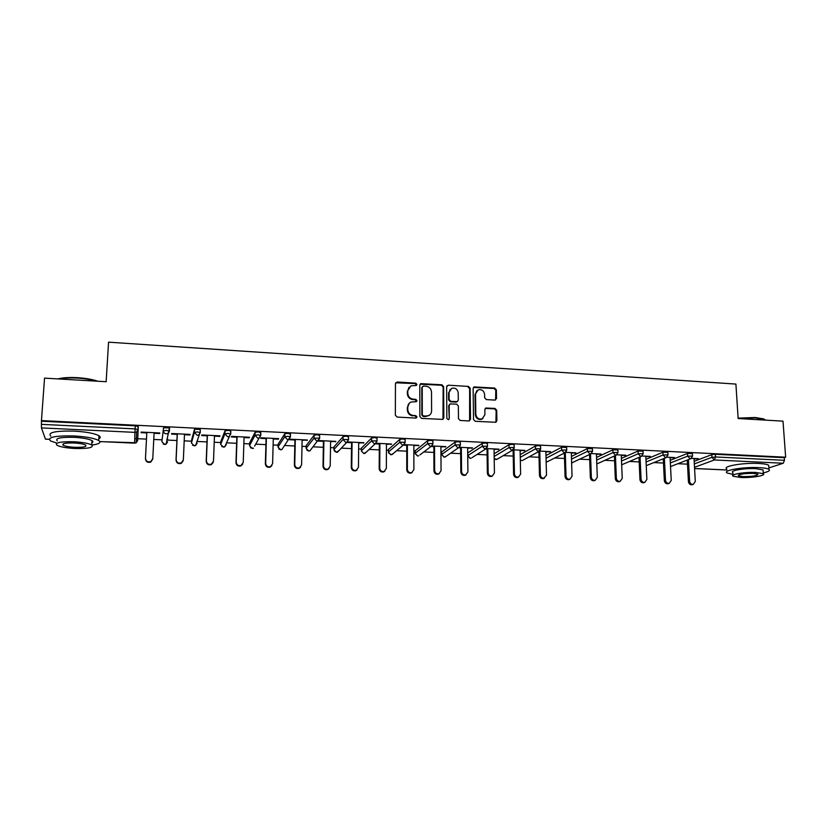 <?xml version="1.0" encoding="UTF-8"?>
<svg xmlns="http://www.w3.org/2000/svg" width="827" height="827" viewBox="0 0 827 827"><rect width="100%" height="100%" fill="white"/><g stroke="black" fill="none" stroke-linecap="round" stroke-linejoin="round"><path stroke-width="1.24" d="M416.973 384.452L415.764 383.159L397.208 382.012L395.451 383.645L395.358 415.216L397.115 417.077L415.795 418.08L417.015 416.922L415.795 415.619L413.386 415.485C409.985 414.958 408.114 412.983 407.773 409.561L407.773 406.925C407.876 404.599 408.962 402.966 411.029 402.025L416.291 401.705L416.994 400.63L415.774 399.338L413.376 399.193C409.985 398.666 408.125 396.691 407.783 393.28L407.783 390.664L410.926 385.858L416.291 385.496L416.973 384.452M416.405 385.444L415.319 383.604L395.688 382.777M416.384 417.955L415.35 416.022L413.386 415.485M416.394 401.653L415.34 399.761L412.942 399.617L413.376 399.193M494.866 400.103L496.51 398.49L496.365 389.868L494.66 388.059L474.109 386.933L473.127 388.432L473.509 419.465L475.236 421.294L495.838 422.287L496.893 420.736L496.707 410.233L495.001 408.414L485.852 408.021L484.818 409.551L484.901 414.772L482.1 418.917C478.564 419.485 476.476 417.935 475.825 414.265L475.556 393.848L478.213 389.817C481.779 389.155 483.909 390.675 484.601 394.396L484.653 397.777L486.359 399.596L494.866 400.103M765.606 420.137L755.444 417.873L738.139 418.524L783.004 421.15L785.65 457.197L41.453 420.592L41.433 424.354L135.111 428.893L135.277 425.822L41.66 421.232M738.139 418.534L735.906 384.079L108.554 342.171L106.145 381.723L44.544 378.135L41.453 420.592M443.623 386.612L441.897 384.782L420.778 383.645L419.806 385.144L419.858 416.55L421.605 418.4L442.776 419.403L443.83 417.852L443.623 386.612L443.148 387.046L441.422 385.227L420.075 384.224M448.327 385.186L468.444 386.426L470.16 388.245L470.522 419.299L468.837 420.943L460.194 420.478L458.458 418.648L458.344 405.974L456.618 404.145L450.188 403.917L449.164 405.447L449.268 418.669L448.534 419.754L446.849 418.534L446.632 386.798L448.327 385.186L468.444 386.426M45.433 439.096L41.443 427.91L41.433 424.354M785.65 457.197L784.265 457.662L784.461 460.308L783.262 463.244L768.883 467.917M687.485 464.154L677.892 463.709M663.471 463.037L653.826 462.593M639.168 461.911L629.481 461.466M614.585 460.773L604.837 460.329M589.703 459.626L579.903 459.171M564.521 458.458L554.669 458.003M539.028 457.279L529.125 456.824M513.216 456.08L503.271 455.625M487.093 454.881L477.107 454.416M460.649 453.651L450.622 453.186M441.628 452.772L440.956 452.741M433.875 452.41L423.796 451.945M415.206 451.552L413.862 451.49M406.76 451.16L396.65 450.694M388.452 450.312L386.426 450.219M379.304 449.888L369.162 449.423M361.368 449.061L358.639 448.927M351.496 448.596L341.334 448.131M333.953 447.789L330.5 447.624M323.326 447.293L313.154 446.828M306.186 446.508L301.989 446.311M294.805 445.98L284.612 445.505M278.068 445.205L273.117 444.978M265.901 444.637L255.719 444.171M249.599 443.882L243.862 443.623M236.636 443.282L226.453 442.817M220.757 442.548L214.224 442.249M206.977 441.907L196.816 441.442M191.544 441.194L184.194 440.853M176.926 440.522L166.806 440.057M161.958 439.83L153.76 439.447M146.472 439.116L134.76 438.568M146.792 432.924L141.097 432.655L141.128 432.076L159.787 432.966L159.704 433.544L159.735 432.955M154.07 433.276L159.704 433.544M694.173 461.311L711.768 454.643L715.334 454.281L715.5 456.969L784.461 460.308M784.265 457.662L715.334 454.281M135.277 425.822L138.285 426.587L137.675 440.522L138.285 426.587M670.211 460.329L687.485 453.454L692.416 453.547M645.959 459.347L662.913 452.245L667.875 452.369M621.408 458.375L638.041 451.035L643.034 451.16M596.567 457.414L612.869 449.805L617.893 449.95M571.426 456.463L587.387 448.554L592.442 448.72M545.965 455.543L561.585 447.293L566.671 447.469M520.204 454.633L535.462 446.011L538.904 445.619L540.589 446.218M494.112 453.775L509.008 444.719L512.43 444.326L514.177 444.936M467.731 455.935L470.108 458.385L471.101 458.23L470.274 458.344L467.751 455.667L467.72 452.948L482.224 443.406L485.625 443.014L487.423 443.644M467.7 453.217L467.731 455.677L482.265 446.249L482.224 443.406M441.618 451.997L455.098 442.083L458.468 441.68L460.339 442.342M415.206 450.746L427.621 440.739L430.97 440.326L432.914 441.018M388.463 449.485L399.792 439.375L403.121 438.961L405.137 439.675M361.378 448.203L371.612 438L374.91 437.576L376.998 438.331M333.963 446.9L343.05 436.604L346.327 436.18L348.487 436.966M306.207 445.588L314.126 435.188L317.361 434.754L319.615 435.591M278.099 444.254L284.808 433.751L288.023 433.317L290.36 434.206M249.63 442.9L255.098 432.304L258.282 431.859L260.712 432.831M220.799 441.535L225.006 430.826L228.149 430.381L230.692 430.877L230.661 431.487M191.595 440.15L194.49 429.337L200.248 429.399L200.268 432.583M163.167 444.058L166.134 444.151L164.594 444.492L161.865 441.639L163.57 427.828L169.401 427.9L169.328 429.461M169.09 430.846L168.77 432.779M167.726 438.992L166.92 439.323M184.462 434.723L189.952 434.981L190.096 434.413L171.685 433.534L171.582 434.103L177.205 434.371M214.462 436.149L219.796 436.398L220.013 435.839L201.84 434.971L201.664 435.54L207.215 435.808M244.058 437.555L249.258 437.803L249.537 437.245L231.601 436.387L231.364 436.956L236.842 437.214M273.282 438.951L278.337 439.189L278.678 438.641L260.981 437.793L260.67 438.351L266.077 438.61M302.124 440.326L307.448 440.016L289.977 439.178L289.605 439.726L294.939 439.985M330.593 441.68L335.855 441.37L318.602 440.543M318.168 441.091L323.429 441.339M358.701 443.014L363.89 442.714L347.423 441.928M346.647 442.445L351.558 442.683M386.457 444.337L391.574 444.027L375.944 443.282M375.138 443.799L379.335 444.006M413.862 445.65L418.917 445.339L404.114 444.626M403.266 445.143L406.76 445.308M440.915 446.931L445.908 446.621L431.911 445.96M431.032 446.466L433.844 446.601M467.648 448.203L472.568 447.903L459.357 447.273M458.458 447.769L460.587 447.872M494.039 449.464L498.908 449.154L486.452 448.565M485.532 449.061L487.01 449.133M520.121 450.705L524.918 450.395L513.216 449.836M512.275 450.333L513.102 450.374M545.872 451.935L550.606 451.625L539.638 451.097M571.312 453.144L575.995 452.834L565.74 452.348M596.453 454.343L601.074 454.033L591.512 453.578M621.294 455.522L625.853 455.222L616.973 454.798M645.835 456.69L650.342 456.39L642.124 455.997M670.087 457.848L674.532 457.548L666.965 457.186M694.049 458.995L698.443 458.685L691.517 458.354M189.952 434.981L189.972 434.402M219.796 436.398L219.817 435.829M249.258 437.803L249.278 437.235M278.337 439.189L278.348 438.62M307.034 440.553L307.055 439.995M335.38 441.907L335.38 441.349M363.353 443.241L363.363 442.683M390.985 444.554L390.985 444.006M418.266 445.856L418.255 445.308M445.205 447.138L445.195 446.59M471.814 448.41L471.803 447.862M498.092 449.661L498.081 449.113M524.049 450.891L524.039 450.353M549.697 452.111L549.676 451.583M575.023 453.32L575.013 452.793M600.061 454.509L600.04 453.982M624.788 455.687L624.767 455.17M649.226 456.855L649.205 456.339M673.374 458.003L673.354 457.486M697.244 459.14L697.223 458.623M409.045 387.222L407.783 390.664M412.942 399.617C409.551 399.09 407.69 397.115 407.36 393.714L407.36 391.099M409.158 403.328L407.773 406.925M412.952 415.888C409.551 415.361 407.68 413.386 407.349 409.965L407.349 407.339M442.972 419.32L443.148 387.046M423.445 386.064L422.235 387.201L422.297 414.751L423.517 416.043L428.241 415.847C430.381 414.916 431.487 413.262 431.591 410.885L431.508 392.101C431.167 388.721 429.316 386.757 425.957 386.219L423.445 386.064M422.38 386.633L422.235 387.201M429.554 415.113L425.595 416.581L423.073 416.436L421.853 415.144L421.791 387.636M469.602 420.798L469.643 388.68L467.927 386.86M449.516 404.413L448.679 405.861L449.268 418.669M448.575 419.744L448.782 419.062M458.22 392.887C457.517 389.114 455.346 387.584 451.707 388.308L449.071 392.339L449.123 399.555L450.849 401.384L457.269 401.612L458.292 400.092L458.22 392.887M450.25 389.29L449.071 392.339M457.445 401.54L456.101 402.129L450.364 401.798L448.637 399.968L448.585 392.763M447.841 385.62L446.931 385.837M476.838 390.695L475.556 393.848M482.885 418.545L481.562 419.299C478.037 419.868 475.949 418.328 475.298 414.668L475.039 394.272M495.911 422.256L496.159 410.626L494.453 408.817L485.201 408.466M495.59 399.968L495.818 390.292L494.112 388.483L473.447 387.429M152.737 459.14L150.783 462.066C147.702 462.924 145.924 461.848 145.449 458.84L146.824 432.345L145.49 458.313C145.965 461.332 147.754 462.417 150.834 461.549L152.788 458.623L154.101 432.686M183.17 460.835L181.206 463.378C178.219 464.154 176.482 463.068 176.017 460.122L177.226 433.793M176.017 460.122L176.13 459.605C176.596 462.551 178.332 463.647 181.33 462.862L183.346 459.905L184.493 434.144M176.13 459.605L177.319 433.803M213.149 462.531L211.236 464.66C208.321 465.353 206.647 464.267 206.192 461.383L207.246 435.229M206.192 461.383L206.378 460.877C206.833 463.761 208.518 464.857 211.443 464.154L213.49 461.177L214.482 435.571M206.378 460.877L207.401 435.24M242.704 464.143L240.895 465.921C238.052 466.552 236.408 465.456 235.974 462.634L236.863 436.646M235.974 462.634L236.222 462.138C236.667 464.96 238.31 466.056 241.153 465.425L243.241 462.427L244.079 436.987M236.222 462.138L237.091 436.656M271.856 465.684L270.16 467.162C267.39 467.731 265.787 466.635 265.353 463.875L266.098 438.041M265.353 463.875L265.684 463.368C266.108 466.149 267.71 467.245 270.491 466.676L272.61 463.668L273.292 438.382M265.684 463.368L266.397 438.052M300.635 467.141L299.064 468.382C296.355 468.899 294.784 467.803 294.371 465.084L294.95 439.416M294.371 465.084L294.753 464.598C295.177 467.317 296.748 468.423 299.457 467.896L301.597 464.888L302.134 439.757M294.753 464.598L295.322 439.437M57.89 378.911C62.645 377.66 69.189 377.246 77.521 377.681C85.853 378.228 92.614 379.417 97.793 381.237M96.511 381.164C91.301 379.603 84.954 378.58 77.459 378.104C69.964 377.701 63.782 377.991 58.913 378.973M91.88 445.06C99.281 444.068 101.556 442.548 98.692 440.491C94.257 438.165 85.894 436.646 73.613 435.932C54.809 435.612 47.087 437.276 50.447 440.905L56.96 443.158M98.785 438.858C100.677 437.928 100.739 436.894 98.982 435.746C94.557 433.379 86.204 431.828 73.934 431.094C55.151 430.764 47.428 432.459 50.788 436.16M57.28 440.894C54.882 438.279 60.433 437.08 73.934 437.318C82.762 437.824 88.789 438.92 92.004 440.595C93.275 441.411 93.234 442.145 91.869 442.796M75.195 448.492C88.52 448.72 94.03 447.541 91.725 444.967C88.51 443.324 82.473 442.249 73.634 441.752C60.123 441.525 54.572 442.693 56.97 445.267C60.33 446.942 66.398 448.017 75.195 448.492M73.923 442.972C65.23 442.827 61.663 443.582 63.193 445.246C65.343 446.322 69.251 447.014 74.926 447.314C83.527 447.469 87.083 446.714 85.594 445.05C83.506 443.985 79.609 443.293 73.923 442.972M738.108 418.142L755.144 417.49L763.672 418.907L765.161 419.806M763.259 472.879C768.479 471.721 770.382 470.563 768.986 469.385C767.549 468.475 764.169 467.886 758.835 467.617C743.442 466.759 722.281 470.408 727.026 472.941L732.97 474.398M768.8 466.717L768.697 465.27C767.26 464.34 763.879 463.74 758.545 463.461C743.173 462.582 722.033 466.304 726.778 468.888M733.022 475.205L732.856 472.475C729.455 470.635 744.703 468.03 755.733 468.64L763.063 469.922L763.135 470.945M740.506 477.479C751.267 478.058 766.619 475.566 763.321 473.706L755.992 472.455C744.951 471.855 729.693 474.409 733.094 476.218L740.506 477.479M753.18 473.364C743.638 473.395 738.718 474.202 738.428 475.794L743.204 476.6C752.653 476.579 757.563 475.763 757.914 474.171L753.18 473.364M329.043 468.537L327.595 469.581C324.949 470.056 323.419 468.961 323.006 466.294L323.44 440.781M323.006 466.294L323.45 465.808C323.864 468.475 325.404 469.581 328.061 469.105L330.211 466.087L330.604 441.122M323.45 465.808L323.884 440.801M357.119 469.87L355.775 470.77C353.181 471.194 351.682 470.098 351.268 467.472L351.568 442.125M351.268 467.472L351.785 466.997C352.199 469.622 353.698 470.728 356.292 470.294L358.453 467.276L358.701 442.466M351.785 466.997L352.075 442.145M384.844 471.163L383.594 471.938C381.061 472.32 379.593 471.235 379.18 468.651L379.335 443.448M379.18 468.651L379.758 468.175C380.162 470.759 381.64 471.866 384.173 471.473L386.333 468.454L386.457 443.789M379.758 468.175L379.903 443.479M412.239 472.403L411.071 473.085C408.59 473.437 407.142 472.351 406.739 469.808L406.76 444.761M406.739 469.808L407.37 469.343C407.773 471.886 409.22 472.982 411.712 472.63L413.872 469.612L413.862 445.091M407.37 469.343L407.391 444.792M439.302 473.613L438.207 474.222C435.777 474.543 434.361 473.457 433.958 470.945L433.844 446.053M433.958 470.945L434.64 470.491C435.043 472.992 436.47 474.088 438.899 473.768L441.06 470.759L440.915 446.384M434.64 470.491L434.526 446.084M466.046 474.791L465.001 475.339C462.624 475.639 461.228 474.543 460.825 472.072L460.587 447.324M460.825 472.072L461.569 471.617C461.973 474.098 463.368 475.184 465.756 474.884L467.917 471.886L467.637 447.665M461.569 471.617L461.332 447.366M492.468 475.938L491.476 476.445C489.139 476.714 487.775 475.628 487.372 473.189L487 448.585M487.372 473.189L488.168 472.744C488.571 475.184 489.946 476.269 492.282 476.001L494.432 473.003L494.039 448.927M488.168 472.744L487.806 448.627M518.57 477.065L517.63 477.53C515.335 477.779 513.981 476.693 513.588 474.295L513.091 449.919M513.588 474.295L514.435 473.85C514.839 476.259 516.193 477.334 518.488 477.096L520.617 474.109L520.111 450.167M514.435 473.85L513.949 449.878M539.483 475.38L540.382 474.936C540.786 477.324 542.109 478.399 544.373 478.171L543.463 478.606C541.209 478.833 539.876 477.758 539.483 475.38L538.873 451.49L540.351 450.208M543.463 478.606L546.492 475.194L545.861 451.397M540.382 474.936L539.783 451.108M569.803 479.298L568.976 479.67C566.764 479.867 565.461 478.802 565.058 476.455L564.355 453.051M565.058 476.455L566.009 476.021C566.412 478.368 567.725 479.443 569.937 479.236L572.046 476.269L571.302 452.617M566.009 476.021L565.306 452.607M594.944 480.404L594.189 480.714C592.018 480.9 590.726 479.836 590.333 477.51L589.527 454.55M590.333 477.51L591.336 477.086C591.739 479.412 593.021 480.477 595.202 480.291L597.29 477.334L596.432 453.816M591.336 477.086L590.519 454.075M619.785 481.479L619.103 481.748C616.973 481.914 615.702 480.859 615.298 478.564L614.399 455.997M615.298 478.564L616.342 478.14C616.746 480.435 618.027 481.5 620.167 481.324L622.235 478.388L621.273 455.005M616.342 478.14L615.443 455.522M644.336 482.544L643.726 482.772C641.618 482.927 640.367 481.862 639.964 479.598L638.971 457.403M639.964 479.598L641.059 479.174C641.463 481.448 642.724 482.513 644.822 482.358L646.879 479.422L645.804 456.173M641.059 479.174L640.057 456.938M668.609 483.578L668.051 483.774C665.983 483.919 664.743 482.865 664.339 480.621L663.254 458.758M664.339 480.621L665.487 480.208C665.89 482.451 667.131 483.506 669.198 483.371L671.235 480.446L670.056 457.331M665.487 480.208L664.391 458.303M692.592 484.601L692.085 484.777C690.059 484.901 688.839 483.857 688.426 481.634L687.258 460.081M688.426 481.634L689.615 481.221C690.028 483.444 691.248 484.498 693.284 484.374L695.3 481.459L694.018 458.478M689.615 481.221L688.436 459.626M45.34 439.096L49.144 439.271M99.85 441.566L134.625 443.138L134.935 432.366L41.443 427.91M134.636 443.138L136.269 442.745L137.675 440.522M99.881 441.618L136.269 442.745L136.651 431.963L134.935 432.366L135.111 428.893L138.119 429.637L136.651 431.963L137.964 429.44L138.13 426.381M783.262 463.244L714.394 459.957L694.515 467.296M694.577 468.495L726.84 469.963M694.318 463.926L711.923 457.331L715.5 456.969L714.394 459.957L711.923 457.331L711.768 454.643M161.865 441.639L163.57 427.828M166.506 430.412L163.426 430.867C163.519 432.604 164.47 433.596 166.279 433.855L167.881 433.503L169.401 431.146L166.506 430.412M169.545 428.117L169.411 431.125M191.595 440.098L191.471 442.993L194.366 432.356L194.49 429.337M220.799 441.463L220.695 444.337L224.892 433.824L225.006 430.826M230.826 431.115L230.723 434.02M249.63 442.796L249.537 445.66L255.016 435.281L255.098 432.304M260.846 432.583L260.763 435.436M278.099 444.12L278.027 446.962L284.736 436.718L284.808 433.751M290.473 434.03L290.411 436.842M306.207 445.433L306.155 448.255L314.064 438.134L314.126 435.188M306.155 448.41L308.781 451.025L309.918 450.839L319.563 438.134L314.064 438.134L316.813 441.029L317.992 440.832L319.563 438.527M333.974 446.725L333.922 449.526L343.009 439.53L343.05 436.604M333.932 449.712L336.537 452.286L337.612 452.111L346.854 442.228L348.456 439.519L343.009 439.53L345.738 442.404L346.854 442.228L348.456 439.881M361.378 447.996L361.358 450.787L371.581 440.905L371.612 438M361.358 450.994L363.952 453.527L364.965 453.372L375.344 443.603L376.978 440.884L371.581 440.905L374.29 443.768L375.344 443.603L376.978 441.225M388.463 449.257L388.442 452.028L399.792 442.269L399.792 439.375M388.452 452.266L391.026 454.747L391.988 454.612L403.473 444.957L405.127 442.238L399.792 442.269L402.48 445.102L403.473 444.957L405.127 442.559M415.206 450.498L415.206 453.258L427.631 443.613L427.621 440.739M432.945 443.872L431.249 446.301L432.945 443.872M441.618 451.728L441.639 454.468L455.119 444.936L455.098 442.083M494.164 456.483L509.06 447.541L509.008 444.719M520.255 457.341L535.524 448.813L535.462 446.011M546.037 458.23L561.667 450.074L561.585 447.293M571.509 459.14L587.48 451.325L587.387 448.554M596.66 460.081L612.983 452.555L612.869 449.805M621.522 461.032L638.165 453.765L638.041 451.035M646.073 461.993L663.047 454.974L662.913 452.245M670.346 462.955L687.63 456.153L687.485 453.454M169.401 427.9L166.134 444.151L167.592 441.897M197.488 431.911L194.366 432.356L197.198 435.333L198.697 435.012L200.268 432.645L197.488 431.911M192.66 445.329L195.617 445.536L194.18 445.836L191.471 443.045M200.248 429.399L200.124 432.418L195.617 445.536L197.115 443.251M228.045 433.389L224.892 433.824L227.704 436.78L229.11 436.501L230.712 434.113L228.045 433.389M221.75 446.559L224.727 446.89L223.383 447.159L220.685 444.409M230.692 430.877L230.578 433.875L224.727 446.89L226.267 444.595M258.2 434.847L255.016 435.281L257.807 438.217L259.13 437.969L260.753 435.56L258.2 434.847M250.457 447.748L253.486 448.224L252.214 448.461L249.537 445.763M254.633 446.125L260.639 435.312L260.722 432.335M287.951 436.284L284.736 436.718L287.507 439.633L288.747 439.406L290.401 436.987L287.951 436.284M278.792 448.896L280.601 449.805L281.873 449.537L280.673 449.754L278.027 447.097M306.755 449.991L308.698 451.077L309.918 450.839L311.479 448.885M319.615 435.198L319.656 438.403M334.366 451.025L336.444 452.328L339.111 450.498M348.498 436.594L348.539 439.799M361.409 451.035L363.839 453.568L366.371 452.038M376.998 437.979L377.04 441.173M388.587 452.896L390.902 454.798L393.29 453.506M405.137 439.354L405.168 442.528M432.914 440.698L432.924 443.572L427.631 443.613L430.298 446.435L431.249 446.301L419.878 454.922M415.247 453.744L417.625 456.008L418.679 455.832L417.759 455.966L415.216 453.506M446.146 456.287L444.027 457.197L441.639 454.468L444.182 457.155L445.04 457.042L458.675 447.624L460.37 444.885L455.119 444.936L457.776 447.738L458.675 447.624L460.37 445.246M460.339 442.031L460.37 445.184M472.093 457.6L485.749 448.927L487.465 446.187L482.265 446.249L484.891 449.03L487.413 446.962M487.423 443.355L487.465 446.477M494.195 458.572L496.841 459.409L512.492 450.208L514.229 447.479L509.06 447.541L511.675 450.301L514.063 448.616M494.195 458.747L495.88 459.554L497.74 458.871M514.167 444.657L514.229 447.748M540.579 445.939L540.651 448.741L535.524 448.813L538.119 451.563L540.651 449.009M520.328 460.422L522.271 460.567L520.328 460.288M538.904 451.47L523.098 460.122M546.13 461.704L547.402 461.714L564.986 452.731L566.753 450.002L561.667 450.074L564.241 452.814L566.299 451.718M546.13 461.797L548.156 461.332M566.66 447.211L566.753 450.26M571.622 462.934L590.747 453.961L592.525 451.232L587.48 451.325L590.033 454.044L591.925 453.155M571.622 462.965L572.925 462.52M592.432 448.472L592.535 451.48M597.404 463.689L616.198 455.181L617.986 452.462L612.983 452.555L615.515 455.253L617.252 454.54M617.883 449.712L617.996 452.7M621.677 464.805L641.338 456.38L643.148 453.672L638.165 453.765L640.687 456.452L642.269 455.863M643.024 450.932L643.158 453.899M646.249 465.673L666.18 457.579L667.999 454.86L663.047 454.974L665.549 457.631L667.007 457.145M667.865 452.142L668.009 455.088M670.521 466.552L690.721 458.747L692.55 456.049L687.63 456.153L690.121 458.809L691.455 458.396M692.406 453.341L692.561 456.256M469.643 388.68L470.16 388.245M470.005 419.692L470.522 419.299M475.298 414.668L475.825 414.265M485.945 408.331L486.483 407.928M494.453 408.817L495.001 408.414M496.159 410.626L496.707 410.233M496.334 421.119L496.893 420.736M474.274 387.253L474.791 386.819M494.112 388.483L494.66 388.059M495.818 390.292L496.365 389.868M495.962 398.903L496.51 398.49M145.449 458.84L145.49 458.313M45.382 439.147L49.134 439.323M694.577 468.547L726.85 470.005M281.873 449.537L290.298 436.728L290.37 433.772M481.562 419.299L482.1 418.917M485.315 408.424L485.852 408.021M473.582 387.367L474.109 386.933M150.834 461.549L150.783 462.066M181.33 462.862L181.206 463.378M98.692 440.491L98.982 435.746M92.004 440.595L91.725 444.967M63.297 443.841L63.193 445.246M768.986 469.385L768.697 465.27M763.063 469.922L763.321 473.706M738.387 475.132L738.428 475.794M356.292 470.294L355.775 470.77M384.173 471.473L383.594 471.938M411.712 472.63L411.071 473.085M438.899 473.768L438.207 474.222M465.756 474.884L465.001 475.339M492.282 476.001L491.476 476.445M518.488 477.096L517.63 477.53M569.937 479.236L568.976 479.67M595.202 480.291L594.189 480.714M620.167 481.324L619.103 481.748M644.822 482.358L643.726 482.772M669.198 483.371L668.051 483.774M693.284 484.374L692.085 484.777"/></g></svg>
